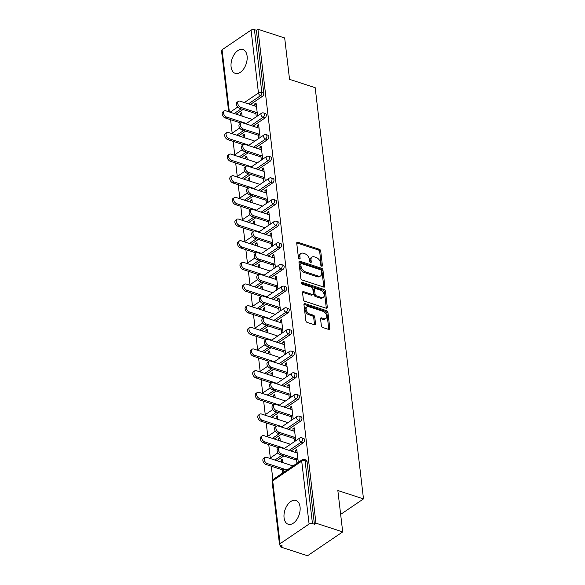 <?xml version="1.0" encoding="UTF-8"?>
<svg xmlns="http://www.w3.org/2000/svg" width="585" height="585" viewBox="0 0 585 585"><rect width="100%" height="100%" fill="white"/><g stroke="black" fill="none" stroke-linecap="round" stroke-linejoin="round"><path stroke-width="0.88" d="M321.684 266.182A1.104 0.702 55.8 0 0 322.189 266.138A1.104 0.702 55.8 0 0 322.408 265.502L320.712 251.023A1.572 1.002 55.8 0 0 319.351 249.268L297.772 242.234A1.572 1.002 55.8 0 0 297.048 242.292A1.572 1.002 55.8 0 0 296.734 243.206L298.43 257.685A1.104 0.702 55.8 0 0 299.381 258.906A1.104 0.702 55.8 0 0 299.886 258.87A1.104 0.702 55.8 0 0 300.112 258.226L299.893 256.354A5.031 3.196 55.8 0 1 300.902 253.437A5.031 3.196 55.8 0 1 303.213 253.246L305.012 253.831A5.031 3.196 55.8 0 1 309.363 259.44L309.582 261.32A1.104 0.702 55.8 0 0 310.533 262.548A1.104 0.702 55.8 0 0 311.037 262.504A1.104 0.702 55.8 0 0 311.257 261.861L311.037 259.989A5.031 3.196 55.8 0 1 312.054 257.078A5.031 3.196 55.8 0 1 314.364 256.881L316.163 257.466A5.031 3.196 55.8 0 1 320.514 263.075L320.734 264.954A1.104 0.702 55.8 0 0 321.684 266.182M300.054 506.932A12.504 7.473 -71.9 0 0 295.937 500.467A12.504 7.473 -71.9 0 0 287.389 505.03A12.504 7.473 -71.9 0 0 284.069 517.776A12.504 7.473 -71.9 0 0 288.186 524.24A12.504 7.473 -71.9 0 0 296.727 519.677A12.504 7.473 -71.9 0 0 300.054 506.932M247.089 56.036A12.504 7.473 -71.9 0 0 242.965 49.571A12.504 7.473 -71.9 0 0 234.424 54.134A12.504 7.473 -71.9 0 0 231.097 66.88A12.504 7.473 -71.9 0 0 235.221 73.344A12.504 7.473 -71.9 0 0 243.762 68.781A12.504 7.473 -71.9 0 0 247.089 56.036M321.355 325.728A1.572 1.002 55.8 0 0 322.715 327.483L328.77 329.457A1.572 1.002 55.8 0 0 329.494 329.399A1.572 1.002 55.8 0 0 329.808 328.485L327.922 312.405A1.572 1.002 55.8 0 0 326.562 310.657L304.982 303.622A1.572 1.002 55.8 0 0 304.258 303.681A1.572 1.002 55.8 0 0 303.944 304.588L305.831 320.668A1.572 1.002 55.8 0 0 307.191 322.423L314.503 324.807A1.572 1.002 55.8 0 0 315.227 324.748A1.572 1.002 55.8 0 0 315.542 323.834L314.737 316.953A1.572 1.002 55.8 0 0 313.377 315.198L309.75 314.021A4.212 2.669 55.8 0 1 306.445 310.613A4.212 2.669 55.8 0 1 306.957 306.891A4.212 2.669 55.8 0 1 308.895 306.73L323.103 311.359A4.212 2.669 55.8 0 1 326.401 314.767A4.212 2.669 55.8 0 1 325.889 318.489A4.212 2.669 55.8 0 1 323.958 318.649L321.589 317.882A1.572 1.002 55.8 0 0 320.865 317.94A1.572 1.002 55.8 0 0 320.551 318.847L321.355 325.728M257.926 29.25L284.683 37.966L289.538 79.341L315.191 87.699L363.497 498.895L337.845 490.53L342.7 531.897L315.951 523.18L257.926 29.25L256.391 30.296L254.438 29.66L261.824 92.54L263.776 93.183L256.391 30.296M323.79 287.081A1.572 1.002 55.8 0 0 324.514 287.023A1.572 1.002 55.8 0 0 324.829 286.109L322.942 270.029A1.572 1.002 55.8 0 0 321.582 268.274L300.003 261.239A1.572 1.002 55.8 0 0 299.279 261.305A1.572 1.002 55.8 0 0 298.964 262.212L300.851 278.292A1.572 1.002 55.8 0 0 302.211 280.047L323.79 287.081A1.572 1.002 55.8 0 0 323.805 286.804L321.918 270.723A1.572 1.002 55.8 0 0 320.558 268.968L298.979 261.934A1.572 1.002 55.8 0 0 298.957 261.934L300.003 261.239M325.428 291.22L327.322 307.3A1.572 1.002 55.8 0 1 327.008 308.207A1.572 1.002 55.8 0 1 326.284 308.266L304.697 301.231A1.572 1.002 55.8 0 1 303.344 299.483L302.533 292.602A1.572 1.002 55.8 0 1 302.847 291.688A1.572 1.002 55.8 0 1 303.571 291.63L312.324 294.482A1.572 1.002 55.8 0 0 313.048 294.423A1.572 1.002 55.8 0 0 313.363 293.509L312.829 288.946A1.572 1.002 55.8 0 0 311.469 287.191L302.357 284.222A1.104 0.702 55.8 0 1 301.494 283.33A1.104 0.702 55.8 0 1 301.626 282.358A1.104 0.702 55.8 0 1 302.131 282.314L324.075 289.465A1.572 1.002 55.8 0 1 325.428 291.22L324.404 291.915L326.298 307.995L327.322 307.3M340.645 514.39L363.497 498.895M228.684 111.742L221.503 50.661A2.406 1.177 -6.7 0 1 222.059 49.783L251.067 30.098A2.406 1.177 -6.7 0 1 254.438 29.66M342.7 531.897L307.549 555.75L280.793 547.034L280.61 545.425M315.951 523.18L314.416 524.226L312.463 523.582A2.406 1.177 173.3 0 0 309.092 524.028L280.083 543.714A2.406 1.177 173.3 0 0 279.528 544.591A2.406 1.177 173.3 0 0 280.376 545.352L282.336 545.988L280.793 547.034M272.881 479.671L271.301 466.216M270.336 458.011L268.756 444.563M267.798 436.359L266.212 422.904M265.254 414.699L263.667 401.244M262.709 393.047L261.129 379.592M260.164 371.387L258.585 357.932M257.619 349.728L256.04 336.28M255.075 328.075L253.495 314.62M252.53 306.416L250.95 292.968M249.985 284.763L248.406 271.308M247.44 263.104L245.861 249.656M244.896 241.451L243.316 227.996M242.351 219.792L240.771 206.344M239.813 198.139L238.227 184.684M237.269 176.48L235.689 163.025M234.724 154.828L233.144 141.373M232.179 133.168L230.6 119.713M241.89 114.104L240.398 113.614L241.729 112.715L242.131 116.13M256.237 104.371L254.746 103.881L256.076 102.975L257.597 115.888M242.921 122.909L242.863 122.375M240.398 113.614L240.632 115.64M254.746 103.881L254.994 106.009M255.725 112.261L256.259 116.795M303.191 442.808L301.238 442.165A2.406 1.441 108.1 0 0 302.533 439.042A2.406 1.441 -71.9 0 0 301.736 437.799L303.695 438.436A2.406 1.441 108.1 0 1 304.485 439.679A2.406 1.441 108.1 0 1 303.191 442.808L291.096 451.013M283.783 455.971L276.844 460.68M309.092 524.028L301.706 461.148A2.406 1.177 173.3 0 1 305.07 460.702A2.406 1.441 -71.9 0 0 304.28 459.459L306.233 460.095A2.406 1.441 108.1 0 1 307.03 461.338L305.07 460.702L312.463 523.582M314.416 524.226L307.03 461.338M263.776 93.183A2.406 1.441 108.1 0 1 262.489 96.306L250.387 104.51M243.075 109.475L236.143 114.177M280.288 440.973L279.886 437.558L278.555 438.457L278.796 440.483M281.085 447.752L281.019 447.218M293.158 430.86L292.902 428.725L294.24 427.818L295.754 440.732M293.889 437.105L294.423 441.638M298.101 399.497L296.149 398.853A2.406 1.441 108.1 0 0 297.443 395.731A2.406 1.441 -71.9 0 0 296.646 394.487L298.606 395.124A2.406 1.441 108.1 0 1 299.396 396.367A2.406 1.441 108.1 0 1 298.101 399.497L286.006 407.701M278.694 412.659L271.762 417.368M275.199 397.661L274.796 394.246L273.466 395.146L273.707 397.171M275.996 404.44L275.937 403.906M288.069 387.548L287.82 385.413L289.151 384.506L290.665 397.42M288.8 393.793L289.334 398.327M293.012 356.177L291.059 355.541A2.406 1.441 108.1 0 0 292.354 352.419A2.406 1.441 -71.9 0 0 291.564 351.175L293.516 351.812A2.406 1.441 108.1 0 1 294.306 353.055A2.406 1.441 108.1 0 1 293.012 356.177L280.917 364.389M273.605 369.347L266.672 374.049M270.116 354.349L269.714 350.927L268.376 351.834L268.617 353.859M270.906 361.128L270.848 360.594M282.979 344.229L282.73 342.101L284.061 341.194L285.575 354.108M283.71 350.481L284.244 355.015M287.93 312.865L285.97 312.229A2.406 1.441 108.1 0 0 287.264 309.107A2.406 1.441 -71.9 0 0 286.474 307.864L288.427 308.5A2.406 1.441 108.1 0 1 289.217 309.743A2.406 1.441 108.1 0 1 287.93 312.865L275.827 321.077M268.515 326.035L261.583 330.737M265.027 311.037L264.625 307.615L263.294 308.522L263.528 310.547M265.824 317.809L265.758 317.282M277.89 300.917L277.641 298.789L278.972 297.882L280.493 310.796M278.628 307.169L279.155 311.703M282.84 269.553L280.888 268.917A2.406 1.441 108.1 0 0 282.175 265.795A2.406 1.441 -71.9 0 0 281.385 264.552L283.337 265.188A2.406 1.441 108.1 0 1 284.135 266.431A2.406 1.441 108.1 0 1 282.84 269.553L270.745 277.765M263.425 282.723L256.493 287.425M259.937 267.725L259.535 264.303L258.204 265.21L258.438 267.235M260.734 274.497L260.669 273.97M272.8 257.605L272.551 255.477L273.882 254.57L275.403 267.484M273.539 263.857L274.072 268.391M277.751 226.241L275.798 225.605A2.406 1.441 108.1 0 0 277.093 222.483A2.406 1.441 -71.9 0 0 276.295 221.24L278.248 221.876A2.406 1.441 108.1 0 1 279.045 223.119A2.406 1.441 108.1 0 1 277.751 226.241L265.656 234.446M258.336 239.411L251.404 244.113M254.848 224.413L254.446 220.991L253.115 221.898L253.356 223.923M255.645 231.185L255.579 230.658M267.718 214.293L267.462 212.165L268.8 211.258L270.314 224.172M268.449 220.538L268.983 225.079M272.661 182.929L270.709 182.293A2.406 1.441 108.1 0 0 272.003 179.171A2.406 1.441 -71.9 0 0 271.206 177.928L273.166 178.564A2.406 1.441 108.1 0 1 273.955 179.807A2.406 1.441 108.1 0 1 272.661 182.929L260.566 191.134M253.254 196.099L246.322 200.801M249.758 181.094L249.356 177.679L248.025 178.586L248.267 180.611M250.555 187.873L250.497 187.346M262.628 170.981L262.38 168.846L263.711 167.946L265.224 180.86M263.36 177.226L263.893 181.76M267.572 139.618L265.619 138.981A2.406 1.441 108.1 0 0 266.914 135.852A2.406 1.441 -71.9 0 0 266.124 134.616L268.076 135.252A2.406 1.441 108.1 0 1 268.866 136.495A2.406 1.441 108.1 0 1 267.572 139.618L255.477 147.822M248.164 152.787L241.232 157.489M244.676 137.782L244.274 134.367L242.936 135.274L243.177 137.299M245.466 144.561L245.407 144.034M257.539 127.669L257.29 125.534L258.621 124.634L260.135 137.548M258.27 133.914L258.804 138.448M265.034 117.958L263.075 117.322A2.406 1.441 108.1 0 0 264.369 114.199A2.406 1.441 -71.9 0 0 263.579 112.956L265.531 113.592A2.406 1.441 108.1 0 1 266.321 114.835A2.406 1.441 108.1 0 1 265.034 117.958L252.932 126.17M245.62 131.128L238.687 135.83M260.084 149.329L259.835 147.193L261.166 146.287L262.68 159.2M260.815 155.573L261.349 160.107M247.214 159.442L246.819 156.027L245.481 156.926L245.722 158.952M248.011 166.22L247.952 165.687M270.116 161.277L268.164 160.634A2.406 1.441 108.1 0 0 269.458 157.511A2.406 1.441 -71.9 0 0 268.669 156.268L270.621 156.904A2.406 1.441 108.1 0 1 271.411 158.147A2.406 1.441 108.1 0 1 270.116 161.277L258.022 169.482M250.709 174.44L243.777 179.149M265.173 192.64L264.917 190.505L266.255 189.598L267.769 202.512M265.904 198.885L266.438 203.419M252.303 202.754L251.901 199.339L250.57 200.238L250.811 202.264M253.1 209.532L253.042 208.999M275.206 204.589L273.253 203.953A2.406 1.441 108.1 0 0 274.548 200.823A2.406 1.441 -71.9 0 0 273.751 199.58L275.711 200.216A2.406 1.441 108.1 0 1 276.5 201.459A2.406 1.441 108.1 0 1 275.206 204.589L263.111 212.794M255.799 217.752L248.859 222.461M270.263 235.952L270.007 233.817L271.345 232.918L272.859 245.824M270.994 242.197L271.528 246.731M257.393 246.066L256.99 242.651L255.66 243.55L255.894 245.576M258.19 252.844L258.124 252.31M280.295 247.901L278.343 247.265A2.406 1.441 108.1 0 0 279.63 244.135A2.406 1.441 -71.9 0 0 278.84 242.892L280.793 243.528A2.406 1.441 108.1 0 1 281.59 244.771A2.406 1.441 108.1 0 1 280.295 247.901L268.201 256.106M260.881 261.071L253.948 265.773M275.345 279.264L275.096 277.129L276.427 276.23L277.948 289.144M276.083 285.509L276.617 290.043M262.482 289.378L262.08 285.963L260.749 286.862L260.983 288.888M263.279 296.156L263.213 295.622M285.385 291.213L283.425 290.577A2.406 1.441 108.1 0 0 284.719 287.447A2.406 1.441 -71.9 0 0 283.93 286.204L285.882 286.84A2.406 1.441 108.1 0 1 286.679 288.083A2.406 1.441 108.1 0 1 285.385 291.213L273.283 299.418M265.97 304.383L259.038 309.085M280.434 322.576L280.186 320.441L281.517 319.542L283.038 332.455M281.173 328.821L281.699 333.355M267.572 332.689L267.169 329.275L265.839 330.181L266.073 332.207M268.369 339.468L268.303 338.942M290.474 334.525L288.515 333.889A2.406 1.441 108.1 0 0 289.809 330.759A2.406 1.441 -71.9 0 0 289.019 329.516L290.972 330.159A2.406 1.441 108.1 0 1 291.761 331.395A2.406 1.441 108.1 0 1 290.474 334.525L278.372 342.73M271.06 347.695L264.127 352.397M285.524 365.888L285.275 363.753L286.606 362.854L288.12 375.767M286.255 372.133L286.789 376.667M272.654 376.001L272.259 372.586L270.921 373.493L271.162 375.519M273.451 382.78L273.392 382.254M295.557 377.837L293.604 377.201A2.406 1.441 108.1 0 0 294.898 374.071A2.406 1.441 -71.9 0 0 294.109 372.828L296.061 373.471A2.406 1.441 108.1 0 1 296.851 374.714A2.406 1.441 108.1 0 1 295.557 377.837L283.462 386.041M276.149 391.007L269.217 395.709M290.613 409.2L290.357 407.065L291.696 406.166L293.209 419.079M291.345 415.445L291.878 419.979M277.743 419.313L277.341 415.898L276.01 416.805L276.252 418.831M278.54 426.092L278.482 425.566M300.646 421.149L298.694 420.513A2.406 1.441 108.1 0 0 299.988 417.39A2.406 1.441 -71.9 0 0 299.191 416.147L301.151 416.783A2.406 1.441 108.1 0 1 301.94 418.026A2.406 1.441 108.1 0 1 300.646 421.149L288.551 429.353M281.239 434.319L274.299 439.021M295.703 452.512L295.447 450.384L296.785 449.477L298.299 462.391M296.434 458.757L296.968 463.291M282.833 462.625L282.431 459.21L281.1 460.117L281.334 462.143M282.233 469.777L282.613 473.031M283.952 472.124L283.564 468.877M242.936 135.274L244.435 135.757M257.29 125.534L258.782 126.024M245.481 156.926L246.98 157.416M259.835 147.193L261.327 147.683M248.025 178.586L249.524 179.068M262.38 168.846L263.872 169.336M250.57 200.238L252.069 200.728M264.917 190.505L266.416 190.995M253.115 221.898L254.614 222.388M267.462 212.165L268.961 212.648M255.66 243.55L257.151 244.04M270.007 233.817L271.506 234.307M258.204 265.21L259.696 265.7M272.551 255.477L274.051 255.959M260.749 286.862L262.241 287.352M275.096 277.129L276.595 277.619M263.294 308.522L264.786 309.012M277.641 298.789L279.14 299.271M265.839 330.181L267.33 330.664M280.186 320.441L281.677 320.931M268.376 351.834L269.875 352.324M282.73 342.101L284.222 342.591M270.921 373.493L272.42 373.976M285.275 363.753L286.767 364.243M273.466 395.146L274.965 395.635M287.82 385.413L289.312 385.903M276.01 416.805L277.509 417.288M290.357 407.065L291.856 407.555M278.555 438.457L280.054 438.947M292.902 428.725L294.401 429.214M281.1 460.117L282.599 460.607M295.447 450.384L296.946 450.867M312.054 257.078L311.023 257.773A5.031 3.196 55.8 0 0 310.013 260.683L311.037 259.989M310.211 262.373L310.013 260.683M300.902 253.437L299.878 254.139A5.031 3.196 55.8 0 0 298.862 257.049L299.893 256.354M299.067 258.738L298.862 257.049M321.362 266.007L319.688 251.718A1.572 1.002 55.8 0 0 318.328 249.963L296.741 242.929A1.572 1.002 55.8 0 0 296.727 242.921L297.772 242.234M321.443 270.979A1.104 0.702 55.8 0 0 320.492 269.751L301.546 263.579A1.104 0.702 55.8 0 0 301.041 263.623A1.104 0.702 55.8 0 0 300.822 264.259L301.048 266.233A5.031 3.196 55.8 0 0 305.399 271.849L318.35 276.069A5.031 3.196 55.8 0 0 320.66 275.871A5.031 3.196 55.8 0 0 321.67 272.954L321.443 270.979M301.041 263.623L300.017 264.318A1.104 0.702 55.8 0 0 299.791 264.954L300.822 264.259M320.66 275.871L319.637 276.566A5.031 3.196 55.8 0 1 317.326 276.764L304.375 272.544A5.031 3.196 55.8 0 1 300.025 266.928L299.791 264.954M313.048 294.423L312.024 295.118A1.572 1.002 55.8 0 1 311.3 295.176L302.547 292.325A1.572 1.002 55.8 0 0 302.525 292.317M301.421 283.111L323.044 290.16L324.075 289.465M321.406 297.443A4.212 2.669 55.8 0 0 323.344 297.282A4.212 2.669 55.8 0 0 323.856 293.553A4.212 2.669 55.8 0 0 320.551 290.153L315.542 288.522A1.572 1.002 55.8 0 0 314.818 288.58A1.572 1.002 55.8 0 0 314.503 289.495L315.044 294.058A1.572 1.002 55.8 0 0 316.397 295.813L321.406 297.443L320.383 298.138A4.212 2.669 55.8 0 0 322.313 297.977L323.344 297.282M314.818 288.58L313.794 289.275A1.572 1.002 55.8 0 0 313.48 290.189L314.503 289.495M320.383 298.138L315.373 296.507A1.572 1.002 55.8 0 1 314.013 294.752L313.48 290.189M324.404 291.915A1.572 1.002 55.8 0 0 323.044 290.16M325.889 318.489L324.865 319.183A4.212 2.669 55.8 0 1 322.927 319.344L320.565 318.576A1.572 1.002 55.8 0 0 320.543 318.569M306.957 306.891L305.933 307.586A4.212 2.669 55.8 0 0 305.421 311.308A4.212 2.669 55.8 0 0 308.726 314.715L309.75 314.021M314.525 324.814A1.572 1.002 55.8 0 0 314.518 324.529L313.706 317.648A1.572 1.002 55.8 0 0 312.353 315.9L308.726 314.715M328.792 329.465A1.572 1.002 55.8 0 0 328.785 329.18L326.898 313.099A1.572 1.002 55.8 0 0 325.538 311.352L303.959 304.317A1.572 1.002 55.8 0 0 303.937 304.31L304.982 303.622M226.614 117.08L225.283 117.98A3.605 2.289 -124.2 0 1 222.446 115.07A3.605 2.289 -124.2 0 1 222.892 111.874L224.223 110.967A3.605 2.289 55.8 0 0 223.784 114.163A3.605 2.289 55.8 0 0 226.614 117.08L246.358 123.515M251.835 119.296L225.883 110.828A3.605 2.289 55.8 0 0 224.223 110.967M225.283 117.98L240.866 123.062M256.493 106.499L240.128 101.168A3.605 2.289 55.8 0 0 238.468 101.307A3.605 2.289 55.8 0 0 238.029 104.496A3.605 2.289 55.8 0 0 240.859 107.413L239.528 108.32A3.605 2.289 -124.2 0 1 236.698 105.402A3.605 2.289 -124.2 0 1 237.137 102.207L238.468 101.307M255.894 113.651L239.528 108.32M257.224 112.744L240.859 107.413M229.159 138.733L227.828 139.639A3.605 2.289 -124.2 0 1 224.991 136.722A3.605 2.289 -124.2 0 1 225.43 133.534L226.768 132.627A3.605 2.289 55.8 0 0 226.329 135.815A3.605 2.289 55.8 0 0 229.159 138.733L248.903 145.168M254.38 140.948L228.421 132.488A3.605 2.289 55.8 0 0 226.768 132.627M227.828 139.639L243.411 144.722M231.704 160.392L230.366 161.292A3.605 2.289 -124.2 0 1 227.536 158.381A3.605 2.289 -124.2 0 1 227.974 155.186L229.313 154.286A3.605 2.289 55.8 0 0 228.867 157.475A3.605 2.289 55.8 0 0 231.704 160.392L251.44 166.827M256.925 162.608L230.965 154.148A3.605 2.289 55.8 0 0 229.313 154.286M230.366 161.292L245.956 166.374M234.249 182.045L232.91 182.951A3.605 2.289 -124.2 0 1 230.08 180.034A3.605 2.289 -124.2 0 1 230.519 176.845L231.857 175.939A3.605 2.289 55.8 0 0 231.411 179.134A3.605 2.289 55.8 0 0 234.249 182.045L253.985 188.48M259.469 184.26L233.51 175.8A3.605 2.289 55.8 0 0 231.857 175.939M232.91 182.951L248.493 188.034M236.786 203.704L235.455 204.611A3.605 2.289 -124.2 0 1 232.625 201.693A3.605 2.289 -124.2 0 1 233.064 198.498L234.395 197.598A3.605 2.289 55.8 0 0 233.956 200.787A3.605 2.289 55.8 0 0 236.786 203.704L256.53 210.139M262.014 205.92L236.055 197.459A3.605 2.289 55.8 0 0 234.395 197.598M235.455 204.611L251.038 209.686M239.331 225.357L238 226.263A3.605 2.289 -124.2 0 1 235.17 223.346A3.605 2.289 -124.2 0 1 235.609 220.157L236.94 219.251A3.605 2.289 55.8 0 0 236.501 222.446A3.605 2.289 55.8 0 0 239.331 225.357L259.075 231.799M264.559 227.572L238.6 219.112A3.605 2.289 55.8 0 0 236.94 219.251M238 226.263L253.583 231.346M259.038 128.159L242.673 122.821A3.605 2.289 55.8 0 0 241.013 122.96A3.605 2.289 55.8 0 0 240.574 126.155A3.605 2.289 55.8 0 0 243.404 129.073L242.073 129.972A3.605 2.289 -124.2 0 1 239.243 127.055A3.605 2.289 -124.2 0 1 239.682 123.866L241.013 122.96M258.438 135.31L242.073 129.972M259.769 134.404L243.404 129.073M261.583 149.811L245.217 144.48A3.605 2.289 55.8 0 0 243.557 144.619A3.605 2.289 55.8 0 0 243.119 147.808A3.605 2.289 55.8 0 0 245.949 150.725L244.618 151.632A3.605 2.289 -124.2 0 1 241.788 148.714A3.605 2.289 -124.2 0 1 242.227 145.519L243.557 144.619M260.983 156.963L244.618 151.632M262.314 156.063L245.949 150.725M264.12 171.471L247.762 166.133A3.605 2.289 55.8 0 0 246.102 166.272A3.605 2.289 55.8 0 0 245.663 169.467A3.605 2.289 55.8 0 0 248.493 172.385L247.162 173.284A3.605 2.289 -124.2 0 1 244.325 170.367A3.605 2.289 -124.2 0 1 244.771 167.178L246.102 166.272M263.528 178.622L247.162 173.284M264.859 177.716L248.493 172.385M266.665 193.123L250.3 187.792A3.605 2.289 55.8 0 0 248.647 187.931A3.605 2.289 55.8 0 0 248.208 191.119A3.605 2.289 55.8 0 0 251.038 194.037L249.707 194.944A3.605 2.289 -124.2 0 1 246.87 192.026A3.605 2.289 -124.2 0 1 247.316 188.838L248.647 187.931M266.065 200.275L249.707 194.944M267.404 199.375L251.038 194.037M269.21 214.783L252.844 209.445A3.605 2.289 55.8 0 0 251.192 209.584A3.605 2.289 55.8 0 0 250.746 212.779A3.605 2.289 55.8 0 0 253.583 215.697L252.252 216.596A3.605 2.289 -124.2 0 1 249.415 213.679A3.605 2.289 -124.2 0 1 249.853 210.49L251.192 209.584M268.61 221.934L252.252 216.596M269.948 221.028L253.583 215.697M241.876 247.016L240.545 247.923A3.605 2.289 -124.2 0 1 237.715 245.005A3.605 2.289 -124.2 0 1 238.153 241.81L239.484 240.91A3.605 2.289 55.8 0 0 239.046 244.099A3.605 2.289 55.8 0 0 241.876 247.016L261.619 253.451M267.104 249.232L241.144 240.771A3.605 2.289 55.8 0 0 239.484 240.91M240.545 247.923L256.128 252.998M271.754 236.435L255.389 231.104A3.605 2.289 55.8 0 0 253.736 231.243A3.605 2.289 55.8 0 0 253.29 234.431A3.605 2.289 55.8 0 0 256.128 237.349L254.789 238.256A3.605 2.289 -124.2 0 1 251.959 235.338A3.605 2.289 -124.2 0 1 252.398 232.15L253.736 231.243M271.155 243.587L254.789 238.256M272.486 242.687L256.128 237.349M244.42 268.676L243.089 269.575A3.605 2.289 -124.2 0 1 240.259 266.658A3.605 2.289 -124.2 0 1 240.698 263.469L242.029 262.563A3.605 2.289 55.8 0 0 241.59 265.758A3.605 2.289 55.8 0 0 244.42 268.676L264.164 275.111M269.641 270.884L243.689 262.424A3.605 2.289 55.8 0 0 242.029 262.563M243.089 269.575L258.672 274.658M274.299 258.095L257.934 252.764A3.605 2.289 55.8 0 0 256.274 252.903A3.605 2.289 55.8 0 0 255.835 256.091A3.605 2.289 55.8 0 0 258.672 259.009L257.334 259.908A3.605 2.289 -124.2 0 1 254.504 256.998A3.605 2.289 -124.2 0 1 254.943 253.802L256.274 252.903M273.7 265.246L257.334 259.908M275.03 264.34L258.672 259.009M246.965 290.328L245.634 291.235A3.605 2.289 -124.2 0 1 242.804 288.317A3.605 2.289 -124.2 0 1 243.243 285.122L244.574 284.222A3.605 2.289 55.8 0 0 244.135 287.411A3.605 2.289 55.8 0 0 246.965 290.328L266.709 296.763M272.186 292.544L246.234 284.083A3.605 2.289 55.8 0 0 244.574 284.222M245.634 291.235L261.217 296.31M276.844 279.754L260.479 274.416A3.605 2.289 55.8 0 0 258.819 274.555A3.605 2.289 55.8 0 0 258.38 277.743A3.605 2.289 55.8 0 0 261.21 280.661L259.879 281.568A3.605 2.289 -124.2 0 1 257.049 278.65A3.605 2.289 -124.2 0 1 257.488 275.462L258.819 274.555M276.244 286.899L259.879 281.568M277.575 285.999L261.21 280.661M249.51 311.988L248.179 312.887A3.605 2.289 -124.2 0 1 245.349 309.97A3.605 2.289 -124.2 0 1 245.788 306.781L247.119 305.875A3.605 2.289 55.8 0 0 246.68 309.07A3.605 2.289 55.8 0 0 249.51 311.988L269.254 318.423M274.731 314.196L248.779 305.736A3.605 2.289 55.8 0 0 247.119 305.875M248.179 312.887L263.762 317.969M279.389 301.407L263.023 296.076A3.605 2.289 55.8 0 0 261.363 296.215A3.605 2.289 55.8 0 0 260.925 299.403A3.605 2.289 55.8 0 0 263.755 302.321L262.424 303.227A3.605 2.289 -124.2 0 1 259.594 300.31A3.605 2.289 -124.2 0 1 260.033 297.114L261.363 296.215M278.789 308.558L262.424 303.227M280.12 307.651L263.755 302.321M252.055 333.64L250.724 334.547A3.605 2.289 -124.2 0 1 247.886 331.629A3.605 2.289 -124.2 0 1 248.333 328.441L249.663 327.534A3.605 2.289 55.8 0 0 249.225 330.722A3.605 2.289 55.8 0 0 252.055 333.64L271.798 340.075M277.275 335.856L251.323 327.395A3.605 2.289 55.8 0 0 249.663 327.534M250.724 334.547L266.307 339.622M281.933 323.066L265.568 317.728A3.605 2.289 55.8 0 0 263.908 317.867A3.605 2.289 55.8 0 0 263.469 321.063A3.605 2.289 55.8 0 0 266.299 323.973L264.968 324.88A3.605 2.289 -124.2 0 1 262.139 321.962A3.605 2.289 -124.2 0 1 262.577 318.774L263.908 317.867M281.334 330.218L264.968 324.88M282.665 329.311L266.299 323.973M254.599 355.3L253.268 356.199A3.605 2.289 -124.2 0 1 250.431 353.281A3.605 2.289 -124.2 0 1 250.877 350.093L252.208 349.186A3.605 2.289 55.8 0 0 251.769 352.382A3.605 2.289 55.8 0 0 254.599 355.3L274.343 361.735M279.82 357.508L253.861 349.048A3.605 2.289 55.8 0 0 252.208 349.186M253.268 356.199L268.851 361.281M284.478 344.719L268.113 339.388A3.605 2.289 55.8 0 0 266.453 339.527A3.605 2.289 55.8 0 0 266.014 342.715A3.605 2.289 55.8 0 0 268.844 345.633L267.513 346.539A3.605 2.289 -124.2 0 1 264.683 343.622A3.605 2.289 -124.2 0 1 265.122 340.426L266.453 339.527M283.879 351.87L267.513 346.539M285.209 350.963L268.844 345.633M257.144 376.952L255.806 377.859A3.605 2.289 -124.2 0 1 252.976 374.941A3.605 2.289 -124.2 0 1 253.415 371.753L254.753 370.846A3.605 2.289 55.8 0 0 254.307 374.034A3.605 2.289 55.8 0 0 257.144 376.952L276.88 383.387M282.365 379.168L256.405 370.707A3.605 2.289 55.8 0 0 254.753 370.846M255.806 377.859L271.396 382.941M287.023 366.378L270.658 361.04A3.605 2.289 55.8 0 0 268.998 361.179A3.605 2.289 55.8 0 0 268.559 364.375A3.605 2.289 55.8 0 0 271.389 367.292L270.058 368.192A3.605 2.289 -124.2 0 1 267.228 365.274A3.605 2.289 -124.2 0 1 267.667 362.086L268.998 361.179M286.423 373.53L270.058 368.192M287.754 372.623L271.389 367.292M259.689 398.612L258.351 399.511A3.605 2.289 -124.2 0 1 255.521 396.601A3.605 2.289 -124.2 0 1 255.959 393.405L257.298 392.506A3.605 2.289 55.8 0 0 256.852 395.694A3.605 2.289 55.8 0 0 259.689 398.612L279.425 405.047M284.91 400.827L258.95 392.367A3.605 2.289 55.8 0 0 257.298 392.506M258.351 399.511L273.934 404.593M289.56 388.03L273.202 382.7A3.605 2.289 55.8 0 0 271.542 382.839A3.605 2.289 55.8 0 0 271.104 386.027A3.605 2.289 55.8 0 0 273.934 388.945L272.603 389.851A3.605 2.289 -124.2 0 1 269.765 386.934A3.605 2.289 -124.2 0 1 270.211 383.738L271.542 382.839M288.968 395.182L272.603 389.851M290.299 394.283L273.934 388.945M262.226 420.264L260.895 421.171A3.605 2.289 -124.2 0 1 258.065 418.253A3.605 2.289 -124.2 0 1 258.504 415.065L259.835 414.158A3.605 2.289 55.8 0 0 259.396 417.346A3.605 2.289 55.8 0 0 262.226 420.264L281.97 426.699M287.454 422.48L261.495 414.019A3.605 2.289 55.8 0 0 259.835 414.158M260.895 421.171L276.478 426.253M292.105 409.69L275.74 404.352A3.605 2.289 55.8 0 0 274.087 404.491A3.605 2.289 55.8 0 0 273.648 407.686A3.605 2.289 55.8 0 0 276.478 410.604L275.147 411.504A3.605 2.289 -124.2 0 1 272.31 408.586A3.605 2.289 -124.2 0 1 272.756 405.398L274.087 404.491M291.505 416.842L275.147 411.504M292.844 415.935L276.478 410.604M264.771 441.924L263.44 442.83A3.605 2.289 -124.2 0 1 260.61 439.913A3.605 2.289 -124.2 0 1 261.049 436.717L262.38 435.818A3.605 2.289 55.8 0 0 261.941 439.006A3.605 2.289 55.8 0 0 264.771 441.924L284.515 448.359M289.999 444.139L264.04 435.679A3.605 2.289 55.8 0 0 262.38 435.818M263.44 442.83L279.023 447.905M294.65 431.342L278.284 426.012A3.605 2.289 55.8 0 0 276.632 426.151A3.605 2.289 55.8 0 0 276.186 429.339A3.605 2.289 55.8 0 0 279.023 432.256L277.692 433.163A3.605 2.289 -124.2 0 1 274.855 430.246A3.605 2.289 -124.2 0 1 275.294 427.05L276.632 426.151M294.05 438.494L277.692 433.163M295.388 437.595L279.023 432.256M267.316 463.576L265.985 464.483A3.605 2.289 -124.2 0 1 263.155 461.565A3.605 2.289 -124.2 0 1 263.594 458.377L264.925 457.47A3.605 2.289 55.8 0 0 264.486 460.666A3.605 2.289 55.8 0 0 267.316 463.576L287.059 470.011M292.544 465.792L266.584 457.331A3.605 2.289 55.8 0 0 264.925 457.47M265.985 464.483L283.732 470.267M297.195 453.002L280.829 447.664A3.605 2.289 55.8 0 0 279.177 447.803A3.605 2.289 55.8 0 0 278.731 450.998A3.605 2.289 55.8 0 0 281.568 453.916L280.23 454.816A3.605 2.289 -124.2 0 1 277.4 451.898A3.605 2.289 -124.2 0 1 277.838 448.71L279.177 447.803M296.595 460.154L280.23 454.816M297.926 459.247L281.568 453.916M321.516 266.109L322.408 265.502M299.213 258.841L300.112 258.226M310.364 262.475L311.257 261.861M222.059 49.783L229.364 111.969M230.117 112.21L237.715 107.055M244.362 102.55L258.453 92.986L251.067 30.098M262.489 96.306L260.53 95.669A2.406 1.528 55.8 0 1 258.453 92.986A2.406 1.177 -6.7 0 1 261.824 92.54A2.406 1.441 108.1 0 1 260.53 95.669L248.435 103.874M304.28 459.459A2.406 2.406 0 0 0 302.189 459.751A2.406 1.528 -124.2 0 0 301.706 461.148L272.698 480.826L280.083 543.714M302.189 459.751L273.18 479.429A2.406 1.528 -124.2 0 0 272.698 480.826A2.406 1.177 173.3 0 0 272.142 481.704L279.528 544.591M241.122 108.839L234.19 113.541M250.98 125.534L263.075 117.322A2.406 1.528 55.8 0 1 260.998 114.645A2.406 1.528 -124.2 0 1 261.48 113.249L245.846 123.859M232.018 133.658A2.406 1.528 -124.2 0 1 232.472 132.934A2.406 2.406 0 0 0 231.821 133.592M243.667 130.492L236.735 135.194M266.124 134.616A2.406 2.406 0 0 0 264.025 134.908A2.406 1.528 -124.2 0 0 263.542 136.298A2.406 1.528 55.8 0 0 265.619 138.981L253.524 147.186M246.212 152.151L239.272 156.853M268.669 156.268A2.406 2.406 0 0 0 266.57 156.568A2.406 1.528 -124.2 0 0 266.087 157.957A2.406 1.528 55.8 0 0 268.164 160.634L256.069 168.846M248.757 173.803L241.817 178.505M271.206 177.928A2.406 2.406 0 0 0 269.115 178.22A2.406 1.528 -124.2 0 0 268.632 179.617A2.406 1.528 55.8 0 0 270.709 182.293L258.614 190.498M251.294 195.463L244.362 200.165M273.751 199.58A2.406 2.406 0 0 0 271.659 199.88A2.406 1.528 -124.2 0 0 271.177 201.269A2.406 1.528 55.8 0 0 273.253 203.953L261.159 212.158M253.839 217.115L246.907 221.825M276.295 221.24A2.406 2.406 0 0 0 274.204 221.532A2.406 1.528 -124.2 0 0 273.721 222.929A2.406 1.528 55.8 0 0 275.798 225.605L263.696 233.81M256.384 238.775L249.451 243.477M278.84 242.892A2.406 2.406 0 0 0 276.749 243.192A2.406 1.528 -124.2 0 0 276.266 244.581A2.406 1.528 55.8 0 0 278.343 247.265L266.241 255.469M258.928 260.427L251.996 265.137M281.385 264.552A2.406 2.406 0 0 0 279.294 264.844A2.406 1.528 -124.2 0 0 278.811 266.241A2.406 1.528 55.8 0 0 280.888 268.917L268.786 277.122M261.473 282.087L254.541 286.789M283.93 286.204A2.406 2.406 0 0 0 281.831 286.504A2.406 1.528 -124.2 0 0 281.348 287.893A2.406 1.528 55.8 0 0 283.425 290.577L271.33 298.781M264.018 303.747L257.086 308.449M286.474 307.864A2.406 2.406 0 0 0 284.376 308.156A2.406 1.528 -124.2 0 0 283.893 309.553A2.406 1.528 55.8 0 0 285.97 312.229L273.875 320.441M266.563 325.399L259.63 330.101M289.019 329.516A2.406 2.406 0 0 0 286.921 329.816A2.406 1.528 -124.2 0 0 286.438 331.205A2.406 1.528 55.8 0 0 288.515 333.889L276.42 342.093M269.107 347.059L262.175 351.76M291.564 351.175A2.406 2.406 0 0 0 289.465 351.468A2.406 1.528 -124.2 0 0 288.983 352.865A2.406 1.528 55.8 0 0 291.059 355.541L278.965 363.753M271.652 368.711L264.72 373.413M294.109 372.828A2.406 2.406 0 0 0 292.01 373.128A2.406 1.528 -124.2 0 0 291.527 374.517A2.406 1.528 55.8 0 0 293.604 377.201L281.509 385.405M274.197 390.37L267.257 395.072M296.646 394.487A2.406 2.406 0 0 0 294.555 394.787A2.406 1.528 -124.2 0 0 294.072 396.177A2.406 1.528 55.8 0 0 296.149 398.853L284.054 407.065M276.734 412.023L269.802 416.725M299.191 416.147A2.406 2.406 0 0 0 297.1 416.44A2.406 1.528 -124.2 0 0 296.617 417.836A2.406 1.528 55.8 0 0 298.694 420.513L286.599 428.717M279.279 433.682L272.347 438.384M301.736 437.799A2.406 2.406 0 0 0 299.644 438.099A2.406 1.528 -124.2 0 0 299.162 439.489A2.406 1.528 55.8 0 0 301.238 442.165L289.136 450.377M281.824 455.335L274.892 460.044M234.563 155.317A2.406 1.528 -124.2 0 1 235.016 154.586A2.406 2.406 0 0 0 234.366 155.252M237.108 176.97A2.406 1.528 -124.2 0 1 237.561 176.246A2.406 2.406 0 0 0 236.91 176.904M239.645 198.629A2.406 1.528 -124.2 0 1 240.106 197.898A2.406 2.406 0 0 0 239.448 198.564M242.19 220.282A2.406 1.528 -124.2 0 1 242.651 219.558A2.406 2.406 0 0 0 241.993 220.223M244.735 241.941A2.406 1.528 -124.2 0 1 245.195 241.21A2.406 2.406 0 0 0 244.537 241.876M247.28 263.594A2.406 1.528 -124.2 0 1 247.74 262.87A2.406 2.406 0 0 0 247.082 263.535M249.824 285.253A2.406 1.528 -124.2 0 1 250.285 284.522A2.406 2.406 0 0 0 249.627 285.188M252.369 306.913A2.406 1.528 -124.2 0 1 252.83 306.182A2.406 2.406 0 0 0 252.172 306.847M254.914 328.565A2.406 1.528 -124.2 0 1 255.374 327.834A2.406 2.406 0 0 0 254.716 328.499M257.458 350.225A2.406 1.528 -124.2 0 1 257.912 349.494A2.406 2.406 0 0 0 257.261 350.159M260.003 371.877A2.406 1.528 -124.2 0 1 260.457 371.153A2.406 2.406 0 0 0 259.806 371.811M262.548 393.537A2.406 1.528 -124.2 0 1 263.001 392.806A2.406 2.406 0 0 0 262.351 393.471M265.085 415.189A2.406 1.528 -124.2 0 1 265.546 414.465A2.406 2.406 0 0 0 264.888 415.123M267.63 436.849A2.406 1.528 -124.2 0 1 268.091 436.117A2.406 2.406 0 0 0 267.433 436.783M270.175 458.501A2.406 1.528 -124.2 0 1 270.636 457.777A2.406 2.406 0 0 0 269.977 458.443M318.328 249.963L319.351 249.268M319.688 251.718L320.712 251.023M320.558 268.968L321.582 268.274M321.918 270.723L322.942 270.029M323.805 286.804L324.829 286.109M300.025 266.928L301.048 266.233M304.375 272.544L305.399 271.849M317.326 276.764L318.35 276.069M302.547 292.325L303.571 291.63M311.3 295.176L312.324 294.482M301.399 282.811L302.131 282.314M314.013 294.752L315.044 294.058M315.373 296.507L316.397 295.813M320.565 318.576L321.589 317.882M322.927 319.344L323.958 318.649M312.353 315.9L313.377 315.198M313.706 317.648L314.737 316.953M314.518 324.529L315.542 323.834M325.538 311.352L326.562 310.657M326.898 313.099L327.922 312.405M328.785 329.18L329.808 328.485M263.579 112.956A2.406 2.406 0 0 0 261.48 113.249M239.726 128.013L232.472 132.934M264.025 134.908L248.391 145.511M242.27 149.665L235.016 154.586M266.57 156.568L250.936 167.171M244.815 171.325L237.561 176.246M269.115 178.22L253.48 188.831M247.36 192.977L240.106 197.898M271.659 199.88L256.025 210.483M249.905 214.636L242.651 219.558M274.204 221.532L258.57 232.143M252.449 236.289L245.195 241.21M276.749 243.192L261.115 253.795M254.994 257.948L247.74 262.87M279.294 264.844L263.659 275.455M257.539 279.601L250.285 284.522M281.831 286.504L266.197 297.107M260.084 301.26L252.83 306.182M284.376 308.156L268.742 318.767M262.621 322.92L255.374 327.834M286.921 329.816L271.286 340.419M265.166 344.572L257.912 349.494M289.465 351.468L273.831 362.078M267.711 366.232L260.457 371.153M292.01 373.128L276.376 383.731M270.255 387.884L263.001 392.806M294.555 394.787L278.921 405.39M272.8 409.544L265.546 414.465M297.1 416.44L281.465 427.043M275.345 431.196L268.091 436.117M299.644 438.099L284.01 448.702M277.89 452.856L270.636 457.777M273.18 479.429A2.406 2.406 0 0 0 272.142 481.704"/></g></svg>
